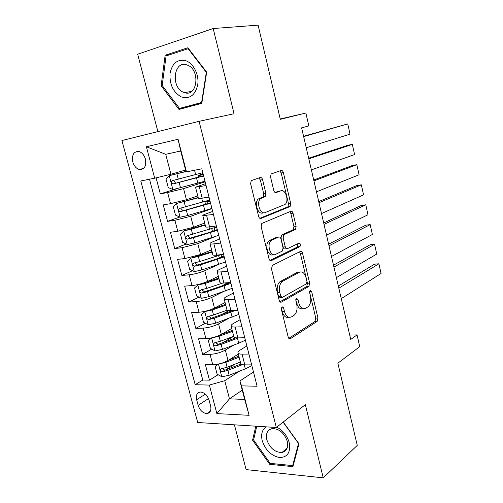 <?xml version="1.0" encoding="UTF-8"?>
<svg xmlns="http://www.w3.org/2000/svg" width="503" height="503" viewBox="0 0 503 503"><rect width="100%" height="100%" fill="white"/><g stroke="black" fill="none" stroke-linecap="round" stroke-linejoin="round"><path stroke-width="0.75" d="M282.013 306.667L281.347 309.169L288.188 337.098C288.672 338.62 289.407 339.154 290.394 338.701L317.16 321.398L317.953 318.028L311.64 291.495L310.15 290.363L309.628 292.671L310.452 296.129C311.332 300.964 310.502 304.529 307.968 306.83L305.547 308.32C302.567 309.578 300.322 307.805 298.82 303.001L297.971 299.467L296.481 298.285L295.852 300.706L296.707 304.252C297.619 309.194 296.739 312.872 294.079 315.28L291.514 316.846C288.376 318.185 286.025 316.4 284.465 311.483L283.579 307.867L282.013 306.667M132.798 161.916C134.056 166.021 136.231 168.555 139.331 169.517C144.43 169.681 146.455 166.21 145.411 159.118C144.166 155.05 142.022 152.51 138.973 151.504C133.767 151.309 131.704 154.779 132.798 161.916M262.585 179.678C262.082 178.056 261.302 177.333 260.252 177.509L251.211 180.671L250.613 183.765L258.611 216.391C259.12 218.019 259.913 218.704 260.975 218.453L290.105 206.526L290.703 203.489L283.352 172.579C282.881 171.014 282.152 170.31 281.171 170.467L271.104 173.956L270.539 176.955L273.802 190.524C274.292 192.108 275.04 192.806 276.046 192.605L280.825 190.826C285.553 188.694 289.407 201.2 285.05 204.432L265.182 212.555C260.233 214.995 255.964 202.175 260.585 198.616L265.307 196.516L265.917 193.422L262.585 179.678L260.378 180.068L258.907 177.961M234.423 424.828L246.112 469.601L323.247 477.85L357.256 445.394L337.859 363.185L359.739 346.661L357.029 334.904L350.742 339.475L301.618 127.85L308.836 125.901L305.868 113.037L280.234 118.985M323.247 477.85L305.321 404.664L276.317 427.487L199.075 121.33L234.065 113.716L213.197 28.526L258.089 25.15L280.309 119.305L305.868 113.037M272.444 265.333L271.463 268.841L279.19 300.36C279.681 301.913 280.429 302.492 281.441 302.096L308.917 286.402L309.653 283.132L302.536 253.216C302.083 251.714 301.385 251.11 300.454 251.399L272.444 265.333M268.986 258.737L261.132 226.671L261.799 223.445L290.891 211.266C291.847 211.04 292.557 211.694 293.023 213.228L296.129 226.287L295.494 229.387L283.805 234.769L283.139 237.95L285.264 246.772C285.742 248.319 286.471 248.947 287.452 248.652L298.977 243.106C300.511 243.521 300.844 244.691 299.97 246.608L271.293 260.636C270.262 260.956 269.489 260.328 268.986 258.737M213.197 28.526L137.684 54.223L157.879 131.591M156.087 177.855L160.312 193.862L176.163 188.927M205.136 181.828L183.551 188.612L167.612 192.542L170.53 203.671L163.224 204.903L167.568 221.364L179.766 217.032M211.952 208.626L190.712 216.277L174.881 220.264L177.766 231.267L170.448 232.279L174.742 248.564L186.148 244.005M214.278 236.932L197.792 243.634L182.073 247.683L184.928 258.561L177.59 259.359L181.841 275.462L192.548 270.696M217.786 264.792L204.796 270.683C199.804 272.764 194.604 274.135 189.185 274.795L192.008 285.553L184.658 286.138L188.858 302.064L198.962 297.116M226.356 283.686L221.113 286.251M222.603 291.991L211.725 297.436C206.802 299.681 201.634 301.071 196.22 301.605L199.012 312.25L191.643 312.627L195.799 328.377L205.362 323.253M228.959 310.603L220.962 314.891M227.96 318.751L218.572 323.901C213.725 326.296 208.594 327.705 203.174 328.126L205.934 338.651L198.559 338.821L202.671 354.408L210.053 354.351C215.473 354.049 220.572 352.622 225.344 350.075L233.618 345.133M233.75 336.306L222.584 342.807M211.744 349.12L202.671 354.408M170.53 203.671L186.424 199.716L197.773 195.944M177.766 231.267L193.554 227.255L204.715 223.03M184.928 258.561L200.603 254.487L211.581 249.821M192.008 285.553C197.428 284.943 202.615 283.566 207.576 281.422L218.377 276.323M199.012 312.25C204.425 311.759 209.581 310.364 214.473 308.056L225.099 302.536M205.934 338.651C211.354 338.28 216.472 336.865 221.289 334.401L231.745 328.472M210.606 405.921L209.103 400.25C207.355 395.239 204.482 392.497 200.483 392.038C197.019 392.541 195.742 395.113 196.654 399.753L198.151 405.355C199.936 410.423 202.86 413.158 206.915 413.554C210.26 413.007 211.493 410.461 210.606 405.921M276.317 427.487L197.698 422.501L121.927 140.538L199.075 121.33M154.698 178.188L146.392 146.744L178.068 139.281L186.456 171.863L185.921 171.246L180.703 150.994L165.739 154.327L170.932 174.245L154.698 178.188L140.771 180.961L195.202 384.738L209.342 385.078L224.74 380.683L239.459 371.176M186.456 171.863L201.829 168.801L257.09 386.241L241.534 385.864L249.117 415.315L216.875 413.604L209.342 385.078M205.601 183.639L195.522 187.179L198.446 198.584L209.041 197.176M212.668 211.455L205.689 214.001C203.646 214.756 202.69 215.284 202.81 215.592L205.696 226.866C205.934 227.193 207.211 227.199 209.537 226.884L216.353 225.941M219.66 238.963L212.794 241.798C210.788 242.635 209.858 243.263 210.009 243.685L212.863 254.826C213.127 255.26 214.423 255.361 216.749 255.115L223.577 254.38M226.57 266.162L219.824 269.281C217.849 270.199 216.95 270.928 217.126 271.45L219.956 282.472C220.239 283.013 221.553 283.195 223.885 283.026L230.72 282.485M233.405 293.06L226.771 296.449C224.828 297.462 223.961 298.279 224.168 298.908L226.96 309.804C227.274 310.452 228.601 310.722 230.934 310.621L237.781 310.269M240.17 319.663L233.644 323.322C231.738 324.41 230.896 325.322 231.129 326.057L233.889 336.834C234.228 337.582 235.567 337.934 237.906 337.903L244.76 337.739M149.51 179.225L202.772 380.023L209.462 380.155L205.394 364.738L212.782 364.763C218.201 364.512 223.288 363.078 228.035 360.462L238.321 354.125M246.854 345.976L240.434 349.899C238.56 351.063 237.756 352.069 238.007 352.905C238.365 353.71 239.711 354.118 242.056 354.118L248.916 354.068M240.692 363.361L240.742 363.562C241.107 364.405 242.459 364.845 244.804 364.87L251.663 364.895M206.092 185.576L195.522 187.179M213.435 214.479L202.81 215.592M220.698 243.043L213.876 243.867C211.549 244.131 210.26 244.074 210.009 243.685M227.872 271.28L221.043 271.903C218.711 272.098 217.403 271.953 217.126 271.45M234.964 299.197L228.123 299.618C225.79 299.75 224.47 299.511 224.168 298.908M241.981 326.787L235.127 327.025C232.788 327.088 231.455 326.768 231.129 326.057M203.174 328.126L195.799 328.377M196.22 301.605L188.858 302.064M189.185 274.795L181.841 275.462M182.073 247.683L174.742 248.564M174.881 220.264L167.568 221.364M167.612 192.542L160.312 193.862M170.932 174.245L185.607 170.033M224.74 380.683L229.469 398.835L244.665 399.407L239.918 380.978L241.534 385.864M242.276 390.127L229.469 398.835L216.875 413.604M253.468 372L239.918 380.978M357.029 334.904L349.723 335.08M234.65 364.304L225.564 370.019M218.107 374.716L209.462 380.155M202.772 380.023L195.202 384.738M309.238 286.075L308.509 286.496M244.665 399.407L249.117 415.315M146.392 146.744L165.739 154.327M178.068 139.281L180.703 150.994M255.801 426.186L252.581 440.194L269.74 464.326L292.935 466.633L298.958 443.784L283.252 422.03M165.141 55.229L161.123 85.736L178.993 109.415L201.804 103.322L206.676 72.18L187.864 47.754L165.141 55.229L169.75 54.726M270.79 463.439L269.74 464.326M253.745 439.282L252.581 440.194M162.249 85.56L161.123 85.736M281.315 307.842L282.233 311.59C283.617 316.104 285.773 317.984 288.716 317.23M302.907 308.66C300.071 309.446 297.977 307.603 296.619 303.12L295.783 299.65M288.785 338.349L314.985 321.48L315.777 318.11L309.546 291.954M279.938 301.813L306.742 286.553L307.478 283.29L300.366 253.437L299.518 251.865M280.718 296.179L282.29 297.405L306.453 283.786L306.962 281.491L306.088 277.819C304.642 273.054 302.422 271.186 299.417 272.224L282.258 281.466C279.699 283.868 278.869 287.496 279.781 292.337L280.718 296.179L278.492 296.317L280.064 297.537L281.605 297.443M299.593 272.142L297.235 272.406L299.417 272.224M278.492 296.317L277.555 292.488C276.644 287.653 277.474 284.032 280.039 281.636L297.235 272.406M286.754 248.727L285.251 248.884C284.277 249.18 283.547 248.557 283.063 247.011L280.938 238.215L281.611 235.033L293.318 229.657L293.959 226.564L290.853 213.53L289.778 211.732M269.948 260.422L297.657 246.929L297.807 243.672M271.978 240.082L271.218 240.56C266.383 244.043 270.476 257.272 275.468 254.411L282.372 251.06L283.07 247.816L280.932 238.963C280.454 237.403 279.706 236.762 278.706 237.032L271.978 240.082L268.998 240.818C264.157 244.295 268.244 257.498 273.248 254.644M277.147 237.221L278.706 237.032M269.759 240.34L276.499 237.297M262.968 212.876C258.008 215.315 253.738 202.52 258.366 198.968L263.1 196.868L263.71 193.781L260.378 180.068M279.674 191.014L280.825 190.826M275.084 192.504L278.643 191.178M259.837 218.321L287.93 206.84L288.533 203.809L281.183 172.969L279.806 170.926M218.227 364.115L215.108 366.467L217.133 374.175L221.873 376.804L229.167 375.251L245.319 368.862L251.865 365.694M338.833 288.169L378.91 263.792L381.073 273.481L341.26 298.644M219.295 363.87L225.822 362.336L239.107 357.199M381.073 273.481L378.91 263.792L374.559 264.163L338.33 286.018M228.632 360.098L238.843 356.155M240.359 362.078L227.092 367.253L221.527 368.693C219.956 369.894 220.226 370.925 222.351 371.786L227.897 370.353L242.452 364.644M241.05 364.002L224.854 370.208L222.779 368.837M266.257 426.846C262.12 429.562 260.768 434.171 262.214 440.666C265.439 450.179 271.23 455.806 279.574 457.554C287.534 457.321 290.759 452.386 289.256 442.753C287.156 435.617 282.988 430.417 276.744 427.148M266.835 439.792C269.866 448.167 274.896 452.404 281.938 452.499C286.679 451.304 288.458 447.588 287.282 441.345C284.314 433.052 279.36 428.789 272.425 428.55C267.464 429.675 265.603 433.423 266.835 439.792M283.114 422.143L298.505 443.47L292.683 465.596L270.212 463.382L253.581 440.006L256.756 426.248M293.368 464.992L292.683 465.596M181.174 96.853C189.612 99.368 195.133 95.394 197.717 84.938C199.27 75.268 193.875 63.862 186.355 60.907C177.779 58.713 172.34 62.85 170.045 73.312C169.429 84.353 173.139 92.2 181.174 96.853M183.538 92.269L184.482 92.615C197.383 97.463 200.647 69.835 187.474 65.126L186.971 64.937C173.742 59.838 170.536 87.465 183.538 92.269M201.854 103.014L187.053 106.969L179.508 108.415L162.186 85.479L166.097 55.927L188.116 48.703L206.318 72.344L201.609 102.499L179.508 108.415M188.562 48.659L188.116 48.703M206.658 72.294L206.318 72.344M201.948 102.43L201.609 102.499M211.826 337.827L208.336 340.588L210.373 348.384L215.121 350.931L222.452 349.352L238.755 343.197L245.382 340.185M333.935 267.08L374.565 244.288L376.747 254.059L336.388 277.65M211.719 337.89L219.063 336.3L232.487 331.351M376.747 254.059L374.565 244.288L370.214 244.735L333.495 265.182M220.999 334.564L232.248 330.427M233.75 336.287L220.352 341.267L214.762 342.694C213.184 343.901 213.442 344.945 215.529 345.838L221.163 344.398L238.554 337.884M235.951 337.815L218.132 344.354L216.026 342.895M205.664 311.168L201.483 314.432L203.545 322.31L208.292 324.775L215.661 323.171L238.831 314.4M329 245.816L370.189 224.627L372.383 234.48L331.477 256.473M204.853 311.59L212.235 309.974L225.784 305.227M372.383 234.48L370.189 224.627L365.838 225.155L328.616 244.162M212.065 309.15L225.583 304.422M227.255 310.144L213.536 314.997L207.915 316.418C206.343 317.613 206.582 318.676 208.619 319.6L214.36 318.166L235.668 310.376M232.927 310.521L211.335 318.21L209.204 316.67M199.804 284.113L197.912 285L194.554 287.986L196.642 295.946L201.389 298.336L208.789 296.701L232.21 288.332M227.765 283.78L225.69 283.233M324.02 224.357L365.775 204.809L367.989 214.737L326.516 235.108M200.993 283.786L218.843 278.134M197.912 285L205.331 283.359L219.012 278.813M367.989 214.737L365.775 204.809L361.418 205.413L323.693 222.961M222.584 283.095L206.645 288.439L200.993 289.854C199.433 291.042 199.647 292.111 201.628 293.079L207.481 291.639L230.94 283.352M230.33 282.516L222.766 285.698L204.457 291.778L202.313 290.156M212.027 251.557L190.895 258.121L187.556 261.246L189.662 269.3L194.41 271.601L201.848 269.941L225.514 261.988M318.996 202.709L361.324 184.834L363.556 194.843L321.511 213.555M190.895 258.121L198.345 256.448L212.172 252.11M363.556 194.843L361.324 184.834L356.973 185.513L318.732 201.577M221.201 254.637L199.678 261.579L193.988 262.994C192.442 264.169 192.636 265.257 194.56 266.257L200.521 264.817L224.231 256.945M224.011 256.096L215.994 259.24L197.509 265.056L195.353 263.339M205.142 224.684L183.796 230.934L180.476 234.209L182.608 242.352L187.355 244.565L194.831 242.88L218.742 235.347M313.929 180.873L356.841 164.688L359.085 174.78L316.469 191.819M183.796 230.934L191.291 229.236L205.249 225.111M359.085 174.78L356.841 164.688L352.484 165.456L313.721 179.999M216.63 227.035L186.909 235.832C185.374 237.001 185.544 238.101 187.418 239.132L193.485 237.699L217.447 230.255M215.561 227.425L216.705 227.325M217.277 229.588L209.147 232.487L190.486 238.038L190.059 238.095L188.317 236.215M198.176 197.522L176.622 203.451L173.315 206.878L175.472 215.108L180.219 217.233L187.732 215.517L211.895 208.418M308.811 158.841L352.32 144.386L354.584 154.559L311.376 169.882M176.622 203.451L198.251 197.817M354.584 154.559L352.32 144.386L347.963 145.229L308.672 158.238M209.782 200.093L208.286 200.804L209.933 200.703M208.091 203.646L207.55 201.508L204.922 201.521M209.764 200.012L179.747 208.368C178.232 209.531 178.383 210.644 180.2 211.7L210.587 203.269M207.55 201.508L210.053 201.156M210.468 202.784L183.381 210.719L182.866 210.776L181.206 208.776M201.162 176.446L200.835 175.157L198.195 175.484L202.382 173.963L202.816 172.692L172.51 180.59C171.007 181.753 171.139 182.878 172.9 183.966L203.652 175.987M186.022 171.366L169.366 175.654L166.078 179.231L168.254 187.556L173.007 189.587L204.979 181.193M303.655 136.615L347.755 123.914L350.044 134.169L306.239 147.75M169.366 175.654L186.148 171.51M350.044 134.169L347.755 123.914L303.579 136.282M203.168 174.069L201.628 174.642L203.262 174.434M200.835 175.157L203.331 174.711M203.583 175.692L176.195 183.092L175.597 183.149L174.025 180.998M183.551 188.612L186.424 199.716M190.712 216.277L193.554 227.255M197.792 243.634L200.603 254.487M204.796 270.683L207.576 281.422M211.725 297.436L214.473 308.056M218.572 323.901L221.289 334.401M225.344 350.075L228.035 360.462M242.056 354.118L244.804 364.87M199.289 186.808L202.237 198.32M206.626 215.498L209.537 226.884M213.876 243.867L216.749 255.115M221.043 271.903L223.885 283.026M228.123 299.618L230.934 310.621M235.127 327.025L237.906 337.903M210.053 354.351L212.782 364.763M208.512 398.546L198.151 405.355M205.343 394.132L196.654 399.753M282.233 311.59L284.465 311.483M295.789 299.599L297.971 299.467M296.619 303.12L298.82 303.001M309.559 291.627L311.64 291.495M315.777 318.11L317.953 318.028M314.953 321.499L317.135 321.417M289.219 338.726L290.394 338.701M281.347 307.981L283.579 307.867M300.366 253.437L302.536 253.216M307.478 283.29L309.653 283.132M306.635 286.622L308.811 286.471M280.429 302.152L281.441 302.096M280.599 281.271L282.818 281.102M277.555 292.488L279.781 292.337M290.853 213.53L293.023 213.228M293.959 226.564L296.129 226.287M293.073 229.814L295.248 229.544M281.875 234.87L284.069 234.605M280.938 238.215L283.139 237.95M283.063 247.011L285.264 246.772M297.657 246.929L299.832 246.696M270.501 260.711L271.293 260.636M263.71 193.781L265.917 193.422M262.711 197.101L264.924 196.748M259.422 198.327L261.635 197.975M275.65 192.668L276.046 192.605M281.183 172.969L283.352 172.579M288.533 203.809L290.703 203.489M287.634 207.022L289.803 206.708M260.416 218.528L260.975 218.453M218.447 364.065L221.754 376.734M244.295 364.864L245.319 368.862M227.897 370.353L229.167 375.251M225.822 362.336L227.092 367.253M224.854 370.208L222.351 371.786M211.631 337.959L215.001 350.868M237.504 338.286L238.755 343.197M221.163 344.398L222.452 349.352M219.063 336.3L220.352 341.267M218.132 344.354L215.58 345.831M204.765 311.665L208.173 324.712M230.858 312.294L232.122 317.255M214.36 318.166L215.661 323.171M212.235 309.974L213.536 314.997M211.335 318.21L208.739 319.587M197.824 285.075L201.269 298.273M228.425 283.485L228.224 282.686M224.137 286.018L225.419 291.03M207.481 291.639L208.789 296.701M205.331 283.359L206.645 288.439M204.457 291.778L201.829 293.06M190.807 258.196L194.29 271.538M221.722 257.159L221.087 254.675M217.346 259.447L218.642 264.521M216.246 255.166L216.523 256.241M200.521 264.817L201.848 269.941M198.345 256.448L199.678 261.579M197.509 265.056L194.831 266.232M183.714 231.022L187.235 244.508M214.944 230.55L214.265 227.878M210.474 232.593L211.788 237.718M209.034 226.954L209.644 229.349M193.485 237.699L194.831 242.88M191.291 229.236L192.636 234.429M190.486 238.038L187.764 239.107M176.54 203.533L180.099 217.177M209.493 200.194L209.632 200.754M203.533 205.431L204.859 210.619M201.734 198.408L202.696 202.156M186.374 210.279L187.732 215.517M184.148 201.716L185.513 206.966M183.381 210.719L180.615 211.681M203.13 173.919L202.093 174.12M169.285 175.742L172.887 189.537M202.872 174.157L202.961 174.491M196.51 177.974L197.849 183.218M194.535 170.253L195.661 174.66M179.175 182.551L180.552 187.839M176.93 173.887L178.307 179.2M176.195 183.092L173.384 183.941M143.726 168.342L139.331 169.517M238.007 352.905L240.742 363.562M210.392 411.19L206.915 413.554M314.985 321.48L317.16 321.398M306.742 286.553L308.917 286.402M280.039 281.636L282.258 281.466M293.318 229.657L295.494 229.387M281.611 235.033L283.805 234.769M297.801 246.841L299.97 246.608M268.998 240.818L271.218 240.56M263.1 196.868L265.307 196.516M258.366 198.968L260.585 198.616M287.93 206.84L290.105 206.526M287.156 448.116L281.938 452.499M191.624 91.408L184.482 92.615M218.069 344.366L215.529 345.838M211.178 318.242L208.619 319.6M225.608 282.893L225.715 283.321M204.212 291.822L201.628 293.079M218.629 255.549L219.258 258.014M197.17 265.106L194.56 266.257M211.776 228.695L212.473 231.43M190.059 238.095L187.418 239.132M204.872 201.653L205.589 204.451M182.866 210.776L180.2 211.7M203.105 173.824L202.382 173.963M198.195 175.484L198.622 177.175M175.597 183.149L172.9 183.966"/></g></svg>
